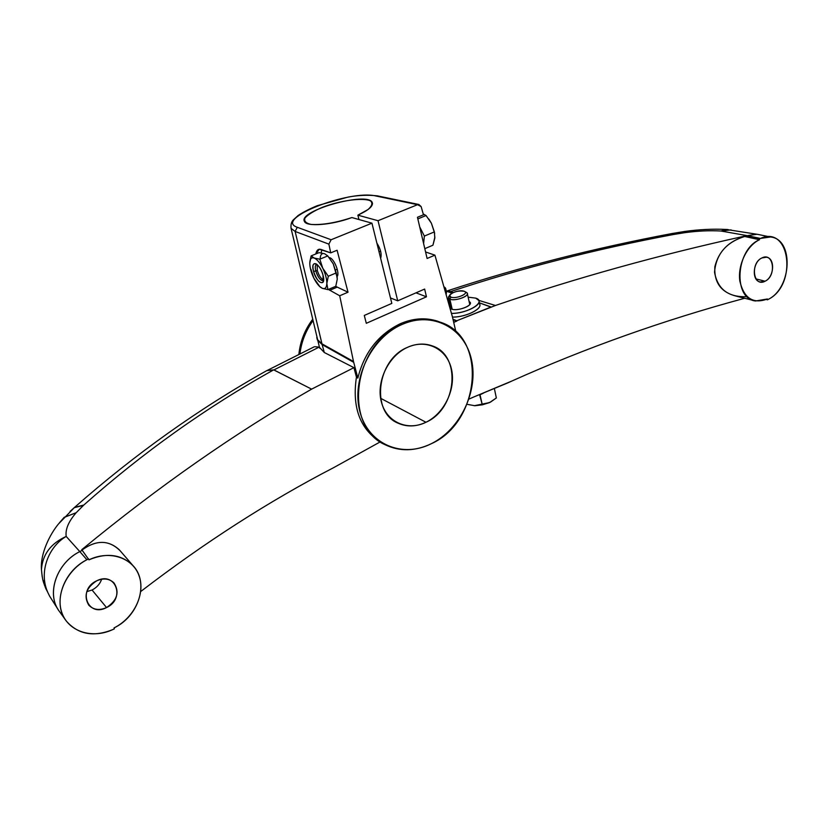 <?xml version="1.0" encoding="UTF-8"?>
<svg xmlns="http://www.w3.org/2000/svg" width="829" height="829" viewBox="0 0 829 829"><rect width="100%" height="100%" fill="white"/><g stroke="black" fill="none" stroke-linecap="round" stroke-linejoin="round"><path stroke-width="1.24" d="M767.519 299.808L767.405 298.989C753.146 304.253 743.965 298.326 739.862 281.207C737.489 265.29 746.794 245.633 759.488 239.736L759.374 238.887L760.442 238.441C790.203 224.773 797.477 284.761 768.545 299.228L767.519 299.808L768.545 299.228C792.058 287.57 793.881 238.845 770.4 236.99L760.442 238.441L747.281 235.664L744.67 236.13C658.444 255.073 575.367 278.192 495.441 305.486L491.151 307.176L479.328 302.813L491.1 306.979L456.769 320.75L495.441 305.486L478.758 300.367L495.441 305.486C575.367 278.192 658.444 255.073 744.67 236.13L759.374 238.887L759.488 239.736C735.675 249.56 732.836 298.72 755.54 300.989L767.405 298.989L767.519 299.808L766.317 299.507L767.519 299.808M761.924 257.943C749.944 263.187 753.333 287.684 765.032 281.228C776.814 276.016 773.685 251.695 761.924 257.943C752.67 261.829 751.478 280.917 760.348 281.974L765.032 281.228L755.955 278.896L765.032 281.228C774.265 277.259 775.395 258.151 766.4 257.208L761.924 257.943M401.878 324.533C432.489 310.73 464.613 328.004 471.442 359.527C478.706 390.863 460.302 429.505 431.256 443.733C402.345 458.416 368.501 444.437 359.993 412.003C351.03 379.775 371.154 337.838 401.878 324.533L400.138 323.797C413.008 318.243 425.401 317.352 437.318 321.103L441.101 322.533C428.22 317.217 414.573 317.642 400.138 323.797L401.878 324.533C353.175 343.538 342.532 426.583 385.247 444.779C399.868 451.732 415.205 451.38 431.256 443.733C481.038 421.826 487.784 335.465 439.101 321.828C427.184 318.067 414.769 318.968 401.878 324.533M425.961 422.262C444.417 413.412 456.178 388.76 451.422 368.957C446.945 349.03 426.541 338.543 407.495 347.341C388.386 355.817 375.941 381.786 381.371 401.941C386.511 422.23 407.588 431.401 425.961 422.262C457.152 408.811 461.815 354.905 431.95 345.786C424.127 343.092 415.982 343.61 407.495 347.341C376.729 359.641 370.532 412.241 398.055 423.163C406.935 427.122 416.231 426.821 425.961 422.262L380.604 398.272L425.961 422.262M753.457 300.461L736.173 296.129C721.075 292.295 713.966 282.502 714.847 266.741C718.722 251.27 728.681 241.187 744.722 236.493L759.488 239.736L744.722 236.493C726.152 242.286 716.08 254.182 714.525 272.192C717.634 289.342 728.494 297.497 747.116 296.658M507.659 382.946L473.908 396.915L511.814 381.06C585.854 347.817 663.49 320.222 744.711 298.264C663.49 320.222 585.854 347.817 511.814 381.06L507.659 382.946M478.696 302.968C485.069 307.435 467.017 317.3 452.499 317.103C465.515 317.258 482.509 309.082 479.628 304.17L479.038 301.487M452.997 319.217L456.841 321.082L453.722 322.388L456.769 320.75L452.997 319.217M684.733 231.426L684.536 232.711L673.687 234.472L672.754 233.405L673.2 234.555L672.267 233.488L673.2 234.555C595.181 249.228 520.923 268.254 450.448 291.653L448.53 290.461L450.624 291.746L449.328 292.222L450.624 291.746L453.235 292.544L450.448 291.653C520.923 268.254 595.181 249.228 673.2 234.555L684.536 232.711C697.645 230.928 709.8 230.369 721.012 231.022L747.281 235.664L721.012 231.022L731.085 229.892L721.012 231.022L726.204 229.446L721.012 231.022C709.8 230.369 697.645 230.928 684.536 232.711L684.899 231.426M759.281 234.69L756.421 234.172L747.281 235.664L757.146 234.255L770.4 236.99M728.069 229.56L726.204 229.446L728.069 229.56M756.421 234.172L726.204 229.446C713.064 228.794 699.23 229.457 684.723 231.457L671.853 233.571M468.986 399.07L474.209 396.78L468.986 399.07M760.442 238.441L759.374 238.887L745.758 236.296L747.281 235.664L760.442 238.441M453.121 319.776L456.841 321.082L453.121 319.776M446.292 291.145L451.981 293.155L446.292 291.145M45.232 587.16L47.543 591.792C38.745 571.834 48.59 546.58 66.196 536.425C65.201 529.441 68.527 521.534 76.175 512.716L83.791 505.048C143.096 452.406 206.38 407.34 273.663 369.869L311.611 389.133C235.343 432.8 158.722 486.322 81.739 549.7L88.962 559.824C109.573 549.865 132.899 557.73 139.106 575.875C145.603 593.896 134.029 617.968 114.05 627.905L114.392 628.838L112.692 629.625C92.589 639.014 69.149 631.947 62.206 613.595C55.004 595.388 66.538 570.217 86.89 559.741L88.599 558.85L86.89 559.741L79.812 551.596C57.222 562.663 46.331 592.476 58.413 609.978L49.678 596.248M96.692 580.818C77.118 589.606 87.75 617.75 106.558 607.564C125.728 598.88 115.687 570.943 96.692 580.818C86.071 587.802 83.428 595.916 88.765 605.149C93.459 609.885 99.387 610.693 106.558 607.564L92.05 590.01C96.765 587.585 99.967 583.989 101.677 579.212C99.967 583.989 96.765 587.585 92.05 590.01L86.817 591.637L92.05 590.01L106.558 607.564C117.303 600.31 119.78 592.082 113.977 582.901C109.355 578.559 103.594 577.865 96.692 580.818M120.36 551.016C109.376 539.866 96.589 539.534 81.998 550.031C95.905 539.938 108.33 539.855 119.293 549.782L132.899 565.523C121.345 554.321 106.692 552.415 88.962 559.824L82.226 550.332L79.812 551.596L66.196 536.425L79.812 551.596L82.226 550.332L81.739 549.7C158.722 486.322 235.343 432.8 311.611 389.133L273.912 369.931L319.206 347.082L324.294 352.512L353.931 367.651L311.611 389.133L353.931 367.651L356.439 377.112L353.931 367.651L324.294 352.512L319.289 347.123L314.73 346.698M65.584 620.03L59.698 611.833C45.782 594.694 56.279 563.067 79.812 551.596L86.89 559.741C62.963 571.502 52.237 603.74 66.372 621.128C78.144 634.454 93.584 637.294 112.692 629.625L114.392 628.838L114.05 627.905C139.034 616.123 149.344 582.248 132.899 565.523M337.227 287.124L348.025 292.212L337.092 250.244L330.709 252.866L319.217 249.239L315.797 253.975C316.585 250.13 318.336 248.627 321.03 249.456L330.709 252.866L328.875 244.13L295.134 231.446L291.062 228.358L295.134 231.446L322.129 344.584L353.682 362.314L322.16 344.595L317.238 339.372L316.771 337.403L317.238 339.372L321.963 343.817L353.496 361.506L357.848 378.086L356.439 377.112C351.962 407.174 359.879 428.769 380.19 441.898L333.569 467.691C269.176 501.037 204.898 542.311 140.723 591.523C204.898 542.311 269.176 501.037 333.569 467.691L380.19 441.898C359.879 428.769 351.962 407.174 356.439 377.112L357.848 378.086C364.252 352.563 378.356 334.47 400.138 323.797C378.356 334.47 364.252 352.563 357.848 378.086L353.496 361.506L339.703 295.766L348.025 292.212L337.092 250.244L330.709 252.866L328.875 244.13L331.113 239.747L371.941 223.177L391.827 303.404L364.283 315.445L366.304 323.3L426.469 296.803L424.635 289.062L397.723 300.823L378.024 220.711L417.547 204.68L421.132 206.587L423.464 214.804L417.453 217.271L427.101 258.482L434.914 255.145L452.416 316.802L455.857 331.662L452.416 316.802L434.914 255.145L427.101 258.482L417.453 217.271L423.464 214.804L421.132 206.587L418.852 204.494L376.097 196.027C349.755 189.271 272.938 219.136 297.29 227.291L331.113 239.747L371.941 223.177L351.89 217.55C335.973 222.804 322.357 225.105 311.051 224.431C305.766 223.219 303.766 221.032 305.051 217.882C308.315 214.4 314.077 210.877 322.357 207.302C340.294 200.483 362.687 197.406 370.418 200.825C372.936 202.991 372.128 205.903 367.993 209.561L357.869 215.157L378.024 220.711L417.547 204.68L376.097 196.027C349.755 189.271 272.938 219.136 297.29 227.291L331.113 239.747L328.875 244.13L295.134 231.446L321.963 343.817L353.496 361.506L339.703 295.766L328.377 289.425L339.703 295.766L348.025 292.212L337.227 287.124L329.704 290.316L337.227 287.124L335.786 286.285M43.388 580.559L44.051 583.73M44.424 584.984L44.631 585.575M267.104 370.49L273.912 369.931L319.206 347.082M45.823 588.683L47.543 591.792C38.745 571.834 48.59 546.58 66.196 536.425C50.766 543.472 42.517 554.518 41.45 569.533L42.196 576.621L41.45 569.533C42.517 554.518 50.766 543.472 66.196 536.425C65.201 529.441 68.527 521.534 76.175 512.716L63.988 517.483M59.325 522.912L64.237 517.286L76.175 512.716L83.428 505.379L74.237 507.669L70.071 511.441L74.237 507.669L83.791 505.048L74.62 507.338L70.486 511.058L74.61 507.338L83.791 505.048C143.096 452.406 206.38 407.34 273.663 369.869L266.679 370.656M312.875 320.854C305.746 330.781 301.435 341.755 299.932 353.755C301.435 341.755 305.746 330.781 312.875 320.854M322.129 344.584L324.294 352.512L321.932 343.797L317.445 340.077L322.129 344.584M425.578 251.985L434.914 255.145L425.578 251.985M316.885 337.9L317.445 340.077L316.885 337.9M418.852 204.494L377.34 195.851C367.734 194.815 357.952 195.229 347.993 197.105L317.32 205.665C309.652 208.815 303.269 212.089 298.171 215.478L293.352 219.851C291.456 221.706 290.699 224.535 291.062 228.358L319.662 348.17M358.967 219.54L357.869 215.157C368.708 210.183 373.506 205.955 372.242 202.483C367.952 191.157 297.684 210.742 304.44 221.436C306.367 227.042 331.859 225.094 351.89 217.55L371.941 223.177L391.827 303.404L364.283 315.445L366.304 323.3L426.469 296.803L415.992 292.834L426.469 296.803L424.635 289.062L397.723 300.823L390.469 297.943L397.723 300.823L378.024 220.711L357.869 215.157L358.967 219.54M380.656 258.327C381.889 254.109 380.625 249.011 376.853 243.021C380.625 249.011 381.889 254.109 380.656 258.327M321.144 252.907L321.828 249.736L321.144 252.907M329.797 257.715L329.279 257.57L329.797 257.715C334.325 258.99 339.952 273.363 337.165 276.471C339.952 273.363 334.325 258.99 329.797 257.715M295.134 231.446L297.29 227.291L295.134 231.446M443.888 286.751C445.961 287.87 446.396 289.394 445.183 291.331L445.67 288.44L443.888 286.751M445.857 289.28L446.489 291.984L446.137 294.689L445.67 290.927M475.722 298.129C487.12 301.507 468.064 313.704 451.453 313.403C464.478 313.611 481.722 305.404 478.82 300.502L475.722 298.129L468.126 297.165L475.722 298.129M448.199 301.963L449.204 301.476L448.199 301.963M450.23 305.922L449.722 307.3L450.23 305.922M449.898 307.932L451.401 309.051C457.888 311.891 475.452 304.481 469.131 301.611L470.178 302.626C472.323 306.15 456.8 311.476 451.401 309.051L449.898 307.932M483.556 393.07L479.618 394.77L482.312 404.832L489.607 402.573L474.333 405.713L482.312 404.832L480.022 394.78L483.556 393.07M490.55 402.086L496.343 397.961L494.353 388.48L496.343 397.961L489.607 402.573L474.882 405.744L482.312 404.832L490.55 402.086M467.017 404.303L474.882 405.744L467.017 404.303M450.862 297.124C456.178 299.342 470.126 293.114 464.095 291.238C458.789 289.083 444.986 295.197 450.862 297.124C455.763 299.217 469.193 293.704 464.654 291.487L464.095 291.238C457.836 290.482 453.028 291.839 449.65 295.311L450.862 297.124L449.867 299.196C454.852 301.383 469.224 296.481 467.255 293.279L466.406 292.43C471.877 295.093 455.753 301.715 449.867 299.196L452.188 309.29L449.867 299.196L450.862 297.124M449.297 295.798L448.416 298.067L449.867 299.196L448.427 297.01L449.297 295.798M419.712 226.897L424.365 236.078L423.609 243.56L424.365 236.078L434.365 231.902L431.391 223.219L434.676 233.322L431.391 223.219L426.054 215.53L423.215 213.934L426.054 215.53L417.837 218.908L426.054 215.53L431.391 223.219L428.821 219.001L431.391 223.219L434.365 231.902L424.365 236.078L419.712 226.897M434.821 238.099L434.365 231.902L434.821 238.099L432.925 245.229L424.8 248.659L432.925 245.229L434.893 237.063M317.289 270.441C318.927 275.622 321.051 278.824 323.642 280.057C321.051 278.824 318.927 275.622 317.289 270.441L315.808 271.052C317.776 277.01 320.129 280.233 322.833 280.72L323.631 280.254C320.958 281.28 318.357 278.212 315.808 271.052L317.289 270.441L317.196 264.638L317.289 270.441M380.615 251.156L379.04 251.819L380.615 251.156M337.237 269.249L335.714 269.881L337.237 269.249M319.994 286.865L313.839 278.14L310.948 269.28L313.839 278.14L319.227 285.974L313.839 278.14C311.186 272.637 309.839 267.632 309.787 263.125L311.144 255.871L314.181 258.037C317.072 259.332 319.932 262.731 322.771 268.244C325.486 273.902 326.844 278.99 326.833 283.508C326.595 287.725 325.082 289.331 322.294 288.316C319.414 286.927 316.595 283.539 313.839 278.14C311.186 272.637 309.839 267.632 309.787 263.125C309.953 258.866 311.414 257.166 314.181 258.037L319.807 259.187L327.776 255.923L333.268 263.891L337.268 277.829L333.268 263.891L327.776 255.923L324.647 253.757L319.041 252.648L311.144 255.871L314.181 258.037L319.807 259.187L322.771 268.244L328.294 276.244L336.242 272.928L333.268 263.891L327.776 255.923L319.807 259.187L322.771 268.244C319.932 262.731 317.072 259.332 314.181 258.037C311.859 257.249 310.44 258.379 309.922 261.415L311.144 255.871L319.041 252.648L324.647 253.757C321.849 252.907 320.346 254.607 320.149 258.876C320.346 254.607 321.849 252.907 324.647 253.757L327.776 255.923M316.688 264.513C315.175 265.021 314.885 267.207 315.808 271.052L313.549 271.352C316.792 280.306 319.973 283.901 323.103 282.15L323.02 275.166C319.921 262.845 309.994 259.031 313.549 271.352C316.564 283.404 326.502 287.59 323.02 275.166C321.351 269.674 319.072 265.912 316.17 263.891C313.093 262.793 312.222 265.28 313.549 271.352L315.808 271.052C314.823 266.845 315.238 264.669 317.041 264.503M319.341 286.192L322.294 288.316L327.911 289.622L322.294 288.316C325.082 289.331 326.595 287.725 326.833 283.508C326.844 278.99 325.486 273.902 322.771 268.244L328.294 276.244L326.833 283.508L327.911 289.622L335.776 286.295L337.268 279.114L336.242 272.928L328.294 276.244L326.833 283.508L327.911 289.622L335.776 286.295L337.268 279.114L336.242 272.928L333.268 263.891L327.642 255.757M319.704 286.565L322.294 288.316L319.579 286.419M446.489 291.217L448.551 290.461M672.267 233.488C594.3 248.14 519.742 267.125 448.572 290.461M437.318 321.103L439.101 321.828M266.783 370.615C199.219 408.469 135.158 454.043 74.61 507.338L58.486 523.949C50.02 534.166 40.144 553.565 41.45 569.533C42.58 582.538 43.833 582.538 45.481 587.761L49.605 596.124M314.15 346.843L267.207 370.459M312.543 319.466C304.751 329.901 300.202 341.507 298.886 354.273M372.522 203.623L372.242 202.483M470.302 303.155L470.178 302.626M467.255 293.279L469.784 304.523M448.416 298.067L450.903 308.823M464.654 291.487L466.406 292.43M449.65 295.311L448.427 297.01M323.372 280.503L322.833 280.72M323.103 282.15L323.579 280.658"/></g></svg>
